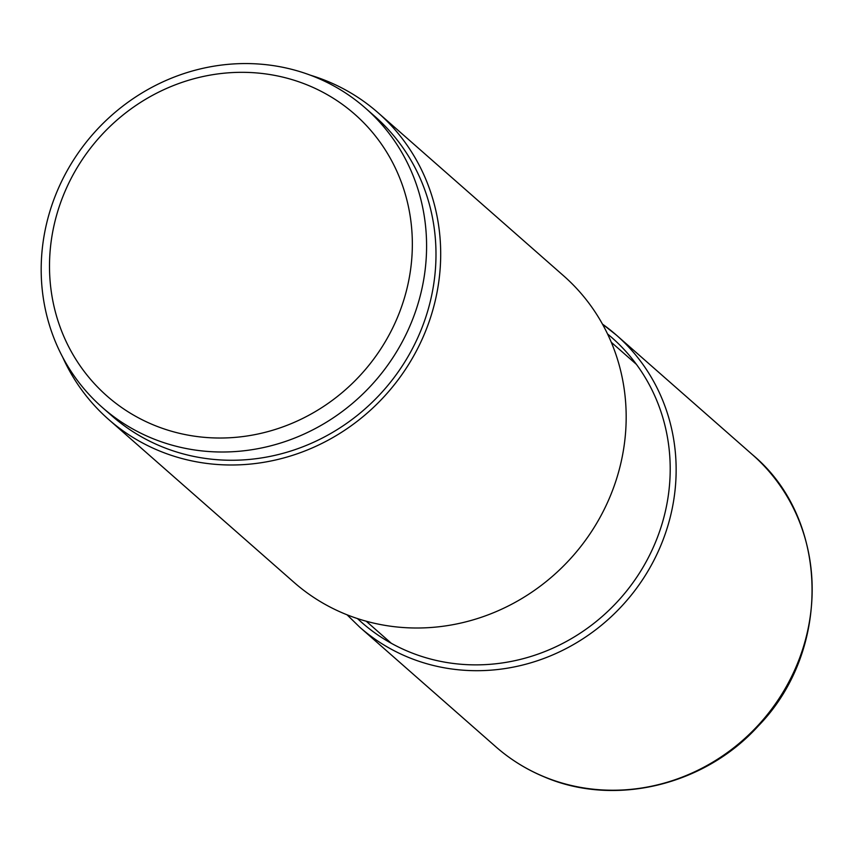 <?xml version="1.0" encoding="UTF-8"?>
<svg xmlns="http://www.w3.org/2000/svg" width="854" height="854" viewBox="0 0 854 854"><rect width="100%" height="100%" fill="white"/><g stroke="black" fill="none" stroke-linecap="round" stroke-linejoin="round"><path stroke-width="1.28" d="M378.034 112.707L563.523 275.725A204.127 192.054 131.3 0 1 592.153 530.58A204.127 192.054 131.3 0 1 344.589 613.802A204.127 192.054 131.3 0 1 294.032 582.385L108.543 419.367A204.127 192.054 -48.7 0 0 159.09 450.784A204.127 192.054 -48.7 0 0 406.664 367.572A204.127 192.054 -48.7 0 0 378.034 112.707A204.127 192.054 -48.7 0 0 327.477 81.29A204.127 192.054 -48.7 0 0 310.354 75.184M62.63 357.079A204.127 192.054 -48.7 0 0 108.543 419.367M365.427 108.106L374.821 116.357A199.26 187.485 131.3 0 1 417.585 338.12A199.26 187.485 131.3 0 1 111.746 415.717L102.352 407.465A199.26 187.485 -48.7 0 0 408.191 329.857A199.26 187.485 -48.7 0 0 365.427 108.106A199.26 187.485 -48.7 0 0 59.588 185.702A199.26 187.485 -48.7 0 0 102.352 407.465M395.018 323.036A187.602 176.511 -48.7 0 0 308.294 85.379A187.602 176.511 -48.7 0 0 66.825 187.314A187.602 176.511 -48.7 0 0 153.539 424.961A187.602 176.511 -48.7 0 0 395.018 323.036M752.502 454.734A194.402 182.905 131.3 0 1 779.766 697.451A194.402 182.905 131.3 0 1 543.987 776.702A194.402 182.905 131.3 0 1 495.843 746.791C510.286 759.452 526.438 769.486 544.276 776.894C614.496 807.126 704.507 785.563 758.32 725.953C832.148 650.3 829.608 518.752 752.502 454.734L616.471 335.184A194.402 182.905 -48.7 0 0 602.476 324.125M347.034 614.784L359.812 627.242A194.402 182.905 -48.7 0 0 407.956 657.164A194.402 182.905 -48.7 0 0 643.735 577.912A194.402 182.905 -48.7 0 0 616.471 335.184L602.476 324.114M357.452 618.563A189.545 178.337 -48.7 0 0 408.724 651.677A189.545 178.337 -48.7 0 0 640.276 571.785A189.545 178.337 -48.7 0 0 607.557 333.967M359.812 627.242L495.843 746.791M366.185 621.2L391.324 643.297M611.293 342.283L636.443 364.38"/></g></svg>
